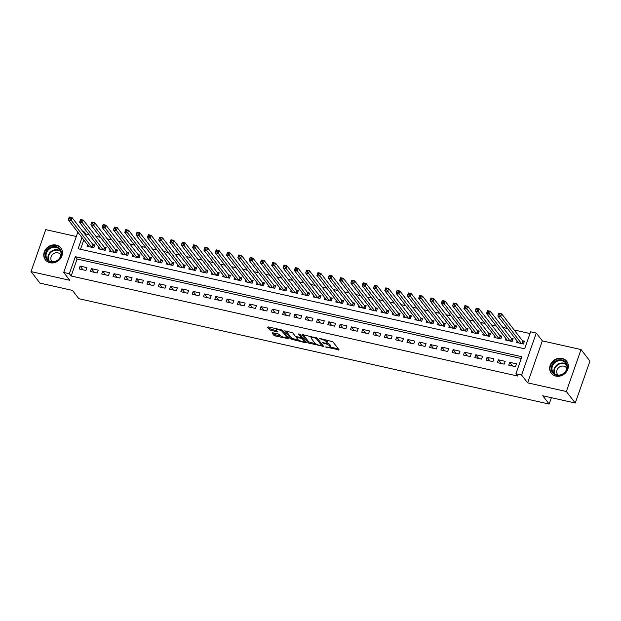 <?xml version="1.0" encoding="UTF-8"?>
<svg xmlns="http://www.w3.org/2000/svg" width="621" height="621" viewBox="0 0 621 621"><rect width="100%" height="100%" fill="white"/><g stroke="black" fill="none" stroke-linecap="round" stroke-linejoin="round"><path stroke-width="0.93" d="M325.559 346.96L339.136 349.887L332.84 341.752L319.59 338.406L321.608 339.384A3.928 1.079 -160.7 0 1 326.273 341.628L326.801 342.303A3.928 1.079 -160.7 0 1 326.957 342.808A3.928 1.079 -160.7 0 1 324.364 342.955L322.307 342.753L324.853 343.592A3.928 1.079 -160.7 0 1 329.526 345.827L330.054 346.51A3.928 1.079 -160.7 0 1 330.201 347.015A3.928 1.079 -160.7 0 1 327.616 347.162L325.559 346.96M49.998 262.761A9.75 8.624 -37.7 0 0 60.509 258.546A9.75 8.624 -37.7 0 0 60.811 247.95A9.75 8.624 -37.7 0 0 56.193 245.07A9.75 8.624 -37.7 0 0 45.682 249.285A9.75 8.624 -37.7 0 0 45.38 259.881A9.75 8.624 -37.7 0 0 49.998 262.761M555.904 376.093A9.75 8.624 -37.7 0 0 566.414 371.878A9.75 8.624 -37.7 0 0 566.717 361.282A9.75 8.624 -37.7 0 0 562.098 358.402A9.75 8.624 -37.7 0 0 551.588 362.617A9.75 8.624 -37.7 0 0 551.285 373.205A9.75 8.624 -37.7 0 0 555.904 376.093M272.821 332.771L272.06 332.98L273.83 335.262L275.289 335.961L289.192 338.849L282.85 330.551L281.391 329.852L268.295 326.918L267.535 327.12L269.669 329.875L276.733 331.831L277.54 331.785L276.43 330.263A3.284 0.908 -160.7 0 1 276.306 329.844A3.284 0.908 -160.7 0 1 279.077 329.875A3.284 0.908 -160.7 0 1 282.369 331.591L286.514 336.955A3.284 0.908 -160.7 0 1 286.638 337.374A3.284 0.908 -160.7 0 1 283.867 337.343A3.284 0.908 -160.7 0 1 280.576 335.619L278.425 334.028L272.821 332.771M521.26 358.503L77.105 259.004L71.151 276.011L69.366 273.714L63.715 272.448L77.819 232.176M575.256 403.037L566.352 391.517L581.046 349.561L589.95 361.08L575.256 403.037L542.754 395.756L549.166 404.054L78.867 298.701L72.455 290.403L39.954 283.122L31.05 271.602L69.769 280.281L63.715 272.448M581.046 349.561L542.327 340.882L527.633 382.846L566.352 391.517M527.633 382.846L521.578 375.014L515.927 373.749L521.881 356.733L75.327 256.698L69.366 273.714M71.151 276.011L517.704 376.047L515.927 373.749M308.342 342.994L323.65 346.425L317.362 338.282L302.807 334.649L302.047 334.851L308.342 342.994L308.738 341.861L315.685 343.786M305.633 342.761L291.086 339.128L284.744 330.83L292.615 332.74L295.169 336.039L296.628 336.737L301.154 337.529L298.445 333.935L299.997 334.277L306.394 342.559L305.633 342.761L305.92 341.946M76.305 236.485L45.744 229.638L31.05 271.602M87.569 244.79L87.056 246.25L93.841 247.771L94.834 244.93L92.855 244.488M98.871 247.329L98.366 248.78L105.151 250.302L106.137 247.469L104.165 247.026M110.181 249.859L109.669 251.319L116.453 252.832L117.447 249.999L115.467 249.557M121.483 252.39L120.971 253.849L127.755 255.371L128.749 252.53L126.769 252.087M132.793 254.92L132.281 256.38L139.065 257.901L140.059 255.068L138.079 254.618M144.095 257.459L143.583 258.91L150.367 260.432L151.361 257.599L149.382 257.156M155.397 259.989L154.893 261.449L161.67 262.962L162.663 260.129L160.692 259.687M166.707 262.52L166.195 263.979L172.98 265.501L173.973 262.66L171.994 262.217M178.01 265.051L177.497 266.51L184.282 268.031L185.275 265.198L183.296 264.748M189.32 267.589L188.807 269.04L195.592 270.562L196.585 267.729L194.606 267.286M200.622 270.119L200.109 271.579L206.894 273.093L207.888 270.259L205.908 269.817M211.924 272.65L211.419 274.109L218.196 275.631L219.19 272.79L217.21 272.347M223.234 275.181L222.722 276.64L229.506 278.161L230.5 275.328L228.52 274.878M234.536 277.719L234.024 279.171L240.808 280.692L241.802 277.859L239.822 277.416M245.838 280.25L245.334 281.709L252.118 283.223L253.104 280.389L251.132 279.947M257.148 282.78L256.636 284.239L263.42 285.761L264.414 282.92L262.435 282.477M268.451 285.311L267.946 286.77L274.723 288.291L275.716 285.458L273.737 285.008M279.76 287.849L279.248 289.301L286.033 290.822L287.026 287.989L285.047 287.546M291.063 290.38L290.55 291.839L297.335 293.353L298.328 290.519L296.349 290.077M302.365 292.91L301.86 294.37L308.637 295.891L309.631 293.05L307.659 292.607M313.675 295.441L313.163 296.9L319.947 298.422L320.941 295.588L318.961 295.138M324.977 297.979L324.465 299.431L331.249 300.952L332.243 298.119L330.263 297.676M336.287 300.51L335.775 301.969L342.559 303.483L343.553 300.649L341.573 300.207M347.589 303.04L347.077 304.5L353.861 306.021L354.855 303.18L352.875 302.738M358.891 305.571L358.387 307.03L365.164 308.552L366.157 305.718L364.178 305.268M370.201 308.109L369.689 309.561L376.473 311.082L377.467 308.249L375.488 307.806M381.504 310.64L380.991 312.099L387.776 313.613L388.769 310.779L386.79 310.337M392.806 313.17L392.301 314.63L399.086 316.151L400.071 313.31L398.1 312.868M404.116 315.701L403.603 317.16L410.388 318.682L411.381 315.848L409.402 315.398M415.418 318.239L414.913 319.691L421.69 321.212L422.684 318.379L420.704 317.936M426.728 320.77L426.216 322.229L433 323.743L433.994 320.91L432.014 320.467M438.03 323.3L437.518 324.76L444.302 326.281L445.296 323.44L443.316 322.998M449.332 325.831L448.828 327.29L455.612 328.812L456.598 325.978L454.626 325.528M460.642 328.369L460.13 329.821L466.914 331.342L467.908 328.509L465.929 328.067M471.944 330.9L471.432 332.359L478.217 333.873L479.21 331.04L477.231 330.597M483.254 333.43L482.742 334.89L489.527 336.411L490.52 333.57L488.541 333.128M494.557 335.961L494.044 337.42L500.829 338.942L501.822 336.108L499.843 335.666M505.859 338.499L505.354 339.951L512.131 341.472L513.125 338.639L511.145 338.197M508.715 365.171L515.5 366.685L516.486 363.852L509.709 362.33L508.715 365.171M497.405 362.633L504.19 364.154L505.183 361.321L498.399 359.8L497.405 362.633M486.103 360.102L492.888 361.624L493.881 358.791L487.097 357.269L486.103 360.102M474.801 357.572L481.578 359.093L482.571 356.252L475.787 354.738L474.801 357.572M463.491 355.041L470.276 356.555L471.269 353.722L464.485 352.2L463.491 355.041M452.189 352.503L458.973 354.024L459.967 351.191L453.183 349.67L452.189 352.503M440.879 349.972L447.663 351.494L448.657 348.66L441.873 347.139L440.879 349.972M429.577 347.442L436.361 348.963L437.355 346.122L430.57 344.608L429.577 347.442M418.275 344.911L425.051 346.425L426.045 343.592L419.268 342.07L418.275 344.911M406.965 342.373L413.749 343.894L414.743 341.061L407.958 339.54L406.965 342.373M395.662 339.842L402.447 341.364L403.44 338.53L396.656 337.009L395.662 339.842M384.352 337.312L391.137 338.833L392.13 335.992L385.346 334.478L384.352 337.312M373.05 334.781L379.835 336.295L380.828 333.461L374.044 331.94L373.05 334.781M361.748 332.243L368.532 333.764L369.518 330.931L362.742 329.409L361.748 332.243M350.438 329.712L357.222 331.234L358.216 328.4L351.432 326.879L350.438 329.712M339.136 327.182L345.92 328.703L346.914 325.862L340.129 324.348L339.136 327.182M327.834 324.651L334.61 326.165L335.604 323.331L328.82 321.81L327.834 324.651M316.524 322.113L323.308 323.634L324.302 320.801L317.517 319.279L316.524 322.113M305.221 319.582L312.006 321.104L313 318.27L306.215 316.749L305.221 319.582M293.912 317.052L300.696 318.573L301.69 315.732L294.905 314.218L293.912 317.052M282.609 314.521L289.394 316.035L290.387 313.201L283.603 311.68L282.609 314.521M271.307 311.983L278.084 313.504L279.077 310.671L272.301 309.149L271.307 311.983M259.997 309.452L266.782 310.974L267.775 308.14L260.991 306.619L259.997 309.452M248.695 306.921L255.479 308.443L256.473 305.602L249.689 304.088L248.695 306.921M237.385 304.391L244.169 305.905L245.163 303.071L238.379 301.55L237.385 304.391M226.083 301.853L232.867 303.374L233.861 300.541L227.076 299.019L226.083 301.853M214.781 299.322L221.565 300.843L222.551 298.01L215.774 296.489L214.781 299.322M203.471 296.791L210.255 298.313L211.249 295.472L204.464 293.958L203.471 296.791M192.168 294.261L198.953 295.775L199.946 292.941L193.162 291.42L192.168 294.261M180.866 291.723L187.643 293.244L188.637 290.411L181.852 288.889L180.866 291.723M169.556 289.192L176.341 290.713L177.334 287.88L170.55 286.359L169.556 289.192M158.254 286.661L165.039 288.183L166.024 285.342L159.248 283.828L158.254 286.661M146.944 284.131L153.729 285.644L154.722 282.811L147.938 281.29L146.944 284.131M135.642 281.592L142.426 283.114L143.42 280.281L136.636 278.759L135.642 281.592M124.34 279.062L131.116 280.583L132.11 277.75L125.326 276.229L124.34 279.062M113.03 276.531L119.814 278.053L120.808 275.212L114.023 273.698L113.03 276.531M101.728 274.001L108.512 275.514L109.506 272.681L102.721 271.16L101.728 274.001M90.418 271.462L97.202 272.984L98.196 270.151L91.411 268.629L90.418 271.462M86.893 267.62L80.109 266.099L79.115 268.932L85.9 270.453L86.893 267.62M530 333.547L514.165 329.999M507.489 328.509L502.863 327.469M496.179 325.978L491.553 324.938M484.877 323.44L480.25 322.408M473.575 320.91L468.94 319.869M462.265 318.379L457.638 317.339M450.962 315.848L446.336 314.808M439.652 313.31L435.026 312.278M428.35 310.779L423.724 309.739M417.048 308.249L412.422 307.209M405.738 305.711L401.112 304.678M394.436 303.18L389.809 302.148M383.134 300.649L378.5 299.609M371.824 298.119L367.197 297.079M360.522 295.58L355.895 294.548M349.212 293.05L344.585 292.017M337.909 290.519L333.283 289.479M326.607 287.989L321.973 286.949M315.297 285.45L310.671 284.418M303.995 282.92L299.369 281.887M292.685 280.389L288.059 279.349M281.383 277.859L276.756 276.819M270.081 275.32L265.454 274.288M258.771 272.79L254.144 271.757M247.469 270.259L242.842 269.219M236.166 267.729L231.532 266.688M224.856 265.19L220.23 264.158M213.554 262.66L208.928 261.627M202.244 260.129L197.618 259.089M190.942 257.599L186.316 256.558M179.64 255.06L175.006 254.028M168.33 252.53L163.703 251.497M157.028 249.999L152.401 248.959M145.718 247.469L141.091 246.428M134.415 244.93L129.789 243.898M123.113 242.4L118.487 241.367M111.803 239.869L107.177 238.829M100.501 237.338L95.875 236.298M89.199 234.8L85.845 234.055L85.512 234.994M83.796 239.908L80.505 249.3M517.169 341.03L516.656 342.489L523.441 344.003L524.435 341.17L522.455 340.727M549.166 404.054L551.394 397.696M82.787 231.462L84.06 231.749L83.734 232.689M85.845 234.055L84.06 231.749M82.011 237.602L78.106 248.757L524.66 348.792L530.621 331.785L536.272 333.05L521.578 375.014M542.327 340.882L536.272 333.05M77.105 259.004L75.327 256.698M509.709 362.33L512.566 366.033M498.399 359.8L501.256 363.502M487.097 357.269L489.953 360.964M475.787 354.738L478.651 358.433M464.485 352.2L467.341 355.903M453.183 349.67L456.039 353.365M441.873 347.139L444.737 350.834M430.57 344.608L433.427 348.303M419.268 342.07L422.125 345.773M407.958 339.54L410.815 343.234M396.656 337.009L399.513 340.704M385.346 334.478L388.21 338.173M374.044 331.94L376.9 335.643M362.742 329.409L365.598 333.104M351.432 326.879L354.288 330.574M340.129 324.348L342.986 328.043M328.82 321.81L331.684 325.513M317.517 319.279L320.374 322.974M306.215 316.749L309.072 320.444M294.905 314.218L297.769 317.913M283.603 311.68L286.46 315.383M272.301 309.149L275.157 312.844M260.991 306.619L263.847 310.314M249.689 304.088L252.545 307.783M238.379 301.55L241.243 305.253M227.076 299.019L229.933 302.714M215.774 296.489L218.631 300.184M204.464 293.958L207.321 297.653M193.162 291.42L196.019 295.122M181.852 288.889L184.716 292.584M170.55 286.359L173.406 290.054M159.248 283.828L162.104 287.523M147.938 281.29L150.794 284.992M136.636 278.759L139.492 282.454M125.326 276.229L128.19 279.924M114.023 273.698L116.88 277.393M102.721 271.16L105.578 274.862M91.411 268.629L94.276 272.324M80.109 266.099L82.966 269.793M330.201 347.015L330.605 345.874A3.928 1.079 -160.7 0 0 330.45 345.377L330.054 346.51M326.871 342.932A3.928 1.079 -160.7 0 1 329.922 344.694L330.45 345.377M326.957 342.808L327.352 341.674A3.928 1.079 -160.7 0 0 327.197 341.17L326.801 342.303M325.885 339.819A3.928 1.079 -160.7 0 1 326.669 340.494L327.197 341.17M330.193 347.038L338.336 348.862M303.234 334.742L308.738 341.861M321.926 345.183L322.858 345.392M321.181 345.718L321.717 345.579L316.19 338.429L313.558 337.583A3.928 1.079 -160.7 0 0 310.974 337.731A3.928 1.079 -160.7 0 0 311.129 338.228L314.901 343.118A3.928 1.079 -160.7 0 0 319.574 345.361L321.181 345.718M322.051 344.616L321.717 345.579M317.292 338.212L322.113 344.445M311.377 336.566A3.928 1.079 -160.7 0 0 311.369 336.598L310.974 337.731M305.602 341.527L303.902 341.146M298.266 339.889L292.941 338.693L292.545 339.827M285.978 330.877L291.482 337.995L292.941 338.693M301.41 336.481L299.943 334.222M297.816 339.462A3.284 0.908 -160.7 0 0 301.107 341.185A3.284 0.908 -160.7 0 0 303.879 341.216A3.284 0.908 -160.7 0 0 303.747 340.797L302.287 338.911L300.828 338.204L296.302 337.42L297.816 339.462M303.879 341.216L304.274 340.083A3.284 0.908 -160.7 0 0 304.15 339.664L303.747 340.797M301.301 337.087L302.691 337.77L304.15 339.664M286.638 337.374L287.042 336.24A3.284 0.908 -160.7 0 0 286.91 335.821L286.514 336.955M282.78 330.481L286.91 335.821M268.722 327.011L270.065 328.742L271.524 329.448L276.694 330.605M273.256 332.872L275.685 334.828L280.995 336.015M286.669 337.288L288.346 337.661M498.516 314.762L499.649 315.01L500.045 313.877L498.911 313.628L497.832 316.019L498.826 313.186L501.652 313.815L500.658 316.656L497.832 316.019L518.636 342.932M524.108 342.086L522.742 341.092L501.652 313.815L500.045 313.877M521.461 343.56L499.649 315.01M498.826 313.186L498.911 313.628M561.966 359.963A8.438 7.468 142.3 0 1 566.919 369.324A8.438 7.468 142.3 0 1 556.602 375.27A8.438 7.468 142.3 0 1 551.658 365.909A8.438 7.468 142.3 0 1 561.966 359.963M556.983 374.937A7.809 6.916 -37.7 0 0 565.405 371.552A7.809 6.916 -37.7 0 0 565.646 363.068A7.809 6.916 -37.7 0 0 561.951 360.754A7.809 6.916 -37.7 0 0 553.521 364.131A7.809 6.916 -37.7 0 0 553.28 372.623A7.809 6.916 -37.7 0 0 556.983 374.937M566.826 368.346A5.566 4.921 -37.7 0 0 566.468 367.811A5.566 4.921 -37.7 0 0 563.829 366.165A5.566 4.921 -37.7 0 0 557.837 368.564A5.566 4.921 -37.7 0 0 557.666 374.61A5.566 4.921 -37.7 0 0 558.093 375.092M567.4 362.338A9.688 8.57 -37.7 0 0 566.95 361.694A9.688 8.57 -37.7 0 0 562.362 358.822A9.688 8.57 -37.7 0 0 551.922 363.013A9.688 8.57 -37.7 0 0 551.619 373.539A9.688 8.57 -37.7 0 0 552.139 374.137M61.332 251.94A8.438 7.468 142.3 0 1 54.873 261.767A8.438 7.468 142.3 0 1 45.434 256.628A8.438 7.468 142.3 0 1 51.885 246.801A8.438 7.468 142.3 0 1 61.332 251.94M46.195 256.69A7.809 6.916 -37.7 0 0 47.375 259.291A7.809 6.916 -37.7 0 0 56.426 260.851A7.809 6.916 -37.7 0 0 60.92 252.343A7.809 6.916 -37.7 0 0 59.74 249.735A7.809 6.916 -37.7 0 0 50.689 248.183A7.809 6.916 -37.7 0 0 46.195 256.69M60.912 255.014A5.566 4.921 -37.7 0 0 60.555 254.478A5.566 4.921 -37.7 0 0 54.112 253.368A5.566 4.921 -37.7 0 0 50.914 259.423A5.566 4.921 -37.7 0 0 51.753 261.278A5.566 4.921 -37.7 0 0 52.187 261.759M61.495 249.005A9.688 8.57 -37.7 0 0 61.044 248.361A9.688 8.57 -37.7 0 0 49.827 246.428A9.688 8.57 -37.7 0 0 44.254 256.978A9.688 8.57 -37.7 0 0 45.713 260.207A9.688 8.57 -37.7 0 0 46.226 260.804M487.213 312.231L488.347 312.479L488.743 311.346L487.609 311.09L486.53 313.489L487.524 310.655L490.349 311.284L489.356 314.117L486.53 313.489L507.326 340.393M512.806 339.555L511.432 338.561L490.349 311.284L488.743 311.346M510.159 341.03L488.347 312.479M487.524 310.655L487.609 311.09M475.911 309.693L477.037 309.949L477.433 308.816L476.307 308.559L475.228 310.958L476.214 308.117L479.047 308.753L478.054 311.587L475.228 310.958L496.024 337.863M501.504 337.024L500.13 336.031L479.047 308.753L477.433 308.816M498.849 338.499L477.037 309.949M476.214 308.117L476.307 308.559M464.601 307.162L465.734 307.418L466.13 306.285L464.997 306.029L463.918 308.42L464.912 305.586L467.737 306.223L466.744 309.056L463.918 308.42L484.722 335.332M490.194 334.494L488.82 333.5L467.737 306.223L466.13 306.285M487.547 335.969L465.734 307.418M464.912 305.586L464.997 306.029M453.299 304.632L454.425 304.88L454.828 303.747L453.695 303.498L452.616 305.889L453.609 303.056L456.435 303.685L455.441 306.526L452.616 305.889L473.412 332.802M478.892 331.956L477.518 330.962L456.435 303.685L454.828 303.747M476.237 333.43L454.425 304.88M453.609 303.056L453.695 303.498M441.989 302.101L443.122 302.349L443.518 301.216L442.393 300.96L441.306 303.358L442.299 300.525L445.125 301.154L444.139 303.987L441.306 303.358L462.109 330.263M467.582 329.425L466.216 328.431L445.125 301.154L443.518 301.216M464.935 330.9L443.122 302.349M442.299 300.525L442.393 300.96M430.687 299.563L431.82 299.819L432.216 298.685L431.083 298.429L430.004 300.828L430.997 297.987L433.823 298.623L432.829 301.457L430.004 300.828L450.807 327.733M456.28 326.894L454.906 325.901L433.823 298.623L432.216 298.685M453.633 328.369L431.82 299.819M430.997 297.987L431.083 298.429M419.385 297.032L420.51 297.288L420.906 296.155L419.78 295.899L418.701 298.29L419.695 295.456L422.521 296.093L421.527 298.926L418.701 298.29L439.497 325.202M444.978 324.364L443.604 323.37L422.521 296.093L420.906 296.155M442.323 325.831L420.51 297.288M419.695 295.456L419.78 295.899M408.075 294.501L409.208 294.75L409.604 293.617L408.471 293.368L407.392 295.759L408.385 292.926L411.211 293.554L410.217 296.396L407.392 295.759L428.195 322.672M433.668 321.825L432.294 320.832L411.211 293.554L409.604 293.617M431.021 323.3L409.208 294.75M408.385 292.926L408.471 293.368M396.772 291.971L397.898 292.219L398.302 291.086L397.168 290.83L396.089 293.228L397.083 290.395L399.908 291.024L398.915 293.857L396.089 293.228L416.885 320.133M422.365 319.295L420.991 318.301L399.908 291.024L398.302 291.086M419.711 320.77L397.898 292.219M397.083 290.395L397.168 290.83M385.462 289.433L386.596 289.689L386.992 288.555L385.866 288.299L384.779 290.698L385.773 287.857L388.606 288.493L387.613 291.327L384.779 290.698L405.583 317.603M411.055 316.764L409.689 315.771L388.606 288.493L386.992 288.555M408.408 318.239L386.596 289.689M385.773 287.857L385.866 288.299M374.16 286.902L375.294 287.158L375.689 286.025L374.556 285.769L373.477 288.16L374.471 285.326L377.296 285.963L376.303 288.796L373.477 288.16L394.281 315.072M399.753 314.234L398.379 313.24L377.296 285.963L375.689 286.025M397.106 315.701L375.294 287.158M374.471 285.326L374.556 285.769M362.858 284.371L363.984 284.62L364.38 283.486L363.254 283.238L362.175 285.629L363.169 282.796L365.994 283.424L365.001 286.265L362.175 285.629L382.971 312.542M388.451 311.695L387.077 310.702L365.994 283.424L364.38 283.486M385.796 313.17L363.984 284.62M363.169 282.796L363.254 283.238M351.548 281.833L352.681 282.089L353.077 280.956L351.944 280.7L350.865 283.098L351.859 280.265L354.684 280.894L353.691 283.727L350.865 283.098L371.668 310.003M377.141 309.165L375.775 308.171L354.684 280.894L353.077 280.956M374.494 310.64L352.681 282.089M351.859 280.265L351.944 280.7M340.246 279.303L341.379 279.559L341.775 278.425L340.642 278.169L339.563 280.568L340.556 277.727L343.382 278.363L342.388 281.197L339.563 280.568L360.359 307.473M365.839 306.634L364.465 305.641L343.382 278.363L341.775 278.425M363.192 308.109L341.379 279.559M340.556 277.727L340.642 278.169M328.944 276.772L330.069 277.028L330.465 275.895L329.34 275.639L328.261 278.029L329.246 275.196L332.08 275.833L331.086 278.666L328.261 278.029L349.056 304.942M354.537 304.104L353.163 303.11L332.08 275.833L330.465 275.895M351.882 305.571L330.069 277.028M329.246 275.196L329.34 275.639M317.634 274.241L318.767 274.49L319.163 273.356L318.03 273.108L316.951 275.499L317.944 272.666L320.77 273.294L319.776 276.135L316.951 275.499L337.754 302.411M343.227 301.565L341.853 300.572L320.77 273.294L319.163 273.356M340.58 303.04L318.767 274.49M317.944 272.666L318.03 273.108M306.332 271.703L307.457 271.959L307.861 270.826L306.727 270.57L305.648 272.968L306.642 270.135L309.468 270.764L308.474 273.597L305.648 272.968L326.444 299.873M331.925 299.035L330.551 298.041L309.468 270.764L307.861 270.826M329.27 300.51L307.457 271.959M306.642 270.135L306.727 270.57M295.022 269.172L296.155 269.429L296.551 268.295L295.425 268.039L294.338 270.438L295.332 267.597L298.158 268.233L297.172 271.066L294.338 270.438L315.142 297.343M320.615 296.504L319.248 295.511L298.158 268.233L296.551 268.295M317.968 297.979L296.155 269.429M295.332 267.597L295.425 268.039M283.719 266.642L284.853 266.898L285.249 265.765L284.115 265.509L283.036 267.899L284.03 265.066L286.855 265.703L285.862 268.536L283.036 267.899L303.84 294.812M309.312 293.974L307.938 292.98L286.855 265.703L285.249 265.765M306.665 295.441L284.853 266.898M284.03 265.066L284.115 265.509M272.417 264.111L273.543 264.36L273.939 263.226L272.813 262.978L271.734 265.369L272.728 262.536L275.553 263.164L274.56 266.005L271.734 265.369L292.53 292.281M298.01 291.435L296.636 290.442L275.553 263.164L273.939 263.226M295.355 292.91L273.543 264.36M272.728 262.536L272.813 262.978M261.107 261.573L262.241 261.829L262.636 260.696L261.503 260.44L260.424 262.838L261.418 259.997L264.243 260.634L263.25 263.467L260.424 262.838L281.228 289.743M286.7 288.905L285.326 287.911L264.243 260.634L262.636 260.696M284.053 290.38L262.241 261.829M261.418 259.997L261.503 260.44M249.805 259.042L250.931 259.299L251.334 258.165L250.201 257.909L249.122 260.3L250.116 257.467L252.941 258.103L251.947 260.936L249.122 260.3L269.918 287.212M275.398 286.374L274.024 285.381L252.941 258.103L251.334 258.165M272.743 287.849L250.931 259.299M250.116 257.467L250.201 257.909M238.495 256.512L239.628 256.768L240.024 255.627L238.899 255.378L237.812 257.769L238.806 254.936L241.631 255.573L240.645 258.406L237.812 257.769L258.615 284.682M264.088 283.844L262.722 282.85L241.631 255.573L240.024 255.627M261.441 285.311L239.628 256.768M238.806 254.936L238.899 255.378M227.193 253.981L228.326 254.23L228.722 253.096L227.589 252.848L226.51 255.239L227.503 252.405L230.329 253.034L229.335 255.875L226.51 255.239L247.313 282.151M252.786 281.305L251.412 280.312L230.329 253.034L228.722 253.096M250.139 282.78L228.326 254.23M227.503 252.405L227.589 252.848M215.891 251.443L217.016 251.699L217.412 250.566L216.287 250.31L215.208 252.708L216.201 249.867L219.027 250.504L218.033 253.337L215.208 252.708L236.003 279.613M241.484 278.775L240.11 277.781L219.027 250.504L217.412 250.566M238.829 280.25L217.016 251.699M216.201 249.867L216.287 250.31M204.581 248.912L205.714 249.168L206.11 248.035L204.977 247.779L203.898 250.17L204.891 247.337L207.717 247.973L206.723 250.806L203.898 250.17L224.701 277.082M230.174 276.244L228.807 275.25L207.717 247.973L206.11 248.035M227.527 277.719L205.714 249.168M204.891 247.337L204.977 247.779M193.278 246.382L194.412 246.638L194.808 245.497L193.674 245.248L192.595 247.639L193.589 244.806L196.415 245.442L195.421 248.276L192.595 247.639L213.391 274.552M218.871 273.714L217.497 272.72L196.415 245.442L194.808 245.497M216.224 275.181L194.412 246.638M193.589 244.806L193.674 245.248M181.969 243.851L183.102 244.1L183.498 242.966L182.372 242.718L181.293 245.109L182.279 242.275L185.112 242.904L184.119 245.745L181.293 245.109L202.089 272.021M207.561 271.175L206.195 270.182L185.112 242.904L183.498 242.966M204.914 272.65L183.102 244.1M182.279 242.275L182.372 242.718M170.666 241.313L171.8 241.569L172.196 240.436L171.062 240.18L169.983 242.578L170.977 239.737L173.802 240.374L172.809 243.207L169.983 242.578L190.787 269.483M196.259 268.645L194.885 267.651L173.802 240.374L172.196 240.436M193.612 270.119L171.8 241.569M170.977 239.737L171.062 240.18M159.364 238.782L160.49 239.038L160.893 237.905L159.76 237.649L158.681 240.04L159.675 237.206L162.5 237.843L161.507 240.676L158.681 240.04L179.477 266.952M184.957 266.114L183.583 265.12L162.5 237.843L160.893 237.905M182.302 267.589L160.49 239.038M159.675 237.206L159.76 237.649M148.054 236.252L149.187 236.508L149.583 235.367L148.458 235.118L147.371 237.509L148.365 234.676L151.19 235.312L150.197 238.146L147.371 237.509L168.175 264.422M173.647 263.583L172.281 262.59L151.19 235.312L149.583 235.367M171 265.051L149.187 236.508M148.365 234.676L148.458 235.118M136.752 233.721L137.885 233.97L138.281 232.836L137.148 232.588L136.069 234.979L137.062 232.145L139.888 232.774L138.894 235.615L136.069 234.979L156.872 261.891M162.345 261.045L160.971 260.052L139.888 232.774L138.281 232.836M159.698 262.52L137.885 233.97M137.062 232.145L137.148 232.588M125.45 231.183L126.575 231.439L126.971 230.306L125.846 230.049L124.767 232.448L125.76 229.607L128.586 230.244L127.592 233.077L124.767 232.448L145.562 259.353M151.043 258.515L149.669 257.521L128.586 230.244L126.971 230.306M148.388 259.989L126.575 231.439M125.76 229.607L125.846 230.049M114.14 228.652L115.273 228.908L115.669 227.775L114.536 227.519L113.457 229.91L114.45 227.076L117.276 227.713L116.282 230.546L113.457 229.91L134.26 256.822M139.733 255.984L138.359 254.99L117.276 227.713L115.669 227.775M137.086 257.459L115.273 228.908M114.45 227.076L114.536 227.519M102.838 226.122L103.963 226.378L104.367 225.237L103.233 224.988L102.154 227.379L103.148 224.546L105.974 225.182L104.98 228.016L102.154 227.379L122.95 254.292M128.431 253.453L127.057 252.46L105.974 225.182L104.367 225.237M125.776 254.92L103.963 226.378M103.148 224.546L103.233 224.988M91.528 223.591L92.661 223.839L93.057 222.706L91.931 222.458L90.845 224.849L91.838 222.015L94.664 222.644L93.678 225.485L90.845 224.849L111.648 251.761M117.121 250.915L115.754 249.921L94.664 222.644L93.057 222.706M114.474 252.39L92.661 223.839M91.838 222.015L91.931 222.458M80.225 221.053L81.359 221.309L81.755 220.176L80.621 219.919L79.542 222.318L80.536 219.477L83.361 220.113L82.368 222.947L79.542 222.318L100.346 249.223M105.818 248.384L104.444 247.391L83.361 220.113L81.755 220.176M103.171 249.859L81.359 221.309M80.536 219.477L80.621 219.919M68.923 218.522L70.049 218.778L70.445 217.645L69.319 217.389L68.24 219.78L69.234 216.946L72.059 217.583L71.066 220.416L68.24 219.78L89.036 246.692M94.516 245.854L93.142 244.86L72.059 217.583L70.445 217.645M91.861 247.329L70.049 218.778M69.234 216.946L69.319 217.389M326.755 346.968L326.584 347.45M320.25 338.554L320.079 339.043M323.502 342.761L323.331 343.25M329.922 344.694L329.526 345.827M325.031 343.079L324.853 343.592M326.669 340.494L326.273 341.628M321.771 338.895L321.608 339.384M338.655 349.274L338.375 350.097M323.176 345.812L322.889 346.627M310.197 342.559L309.801 343.692M316.431 337.739L316.19 338.429M315.336 337.451L315.165 337.94M313.729 337.094L313.558 337.583M291.482 337.995L291.086 339.128M301.495 336.233L301.1 337.366M302.691 337.77L302.287 338.911M301.038 337.614L300.828 338.204M297.28 336.885L297.117 337.374M282.765 330.465L282.369 331.591M277.013 331.016L276.733 331.831M271.524 329.448L271.129 330.582M270.065 328.742L269.669 329.875M288.664 338.08L288.385 338.895M275.685 334.828L275.289 335.961M274.226 334.129L273.83 335.262M522.952 341.286L522.106 343.708M522.742 341.092L521.842 343.646M554.359 373.71A7.809 6.916 142.3 0 1 555.919 365.87A7.809 6.916 142.3 0 1 563.806 363.161A7.809 6.916 142.3 0 1 566.422 364.387M566.647 364.977A7.553 6.684 -37.7 0 0 563.899 363.619A7.553 6.684 -37.7 0 0 556.168 366.359A7.553 6.684 -37.7 0 0 554.879 374.075M48.454 260.378A7.809 6.916 142.3 0 1 48.05 259.089A7.809 6.916 142.3 0 1 51.799 251.008A7.809 6.916 142.3 0 1 60.516 251.055M60.742 251.652A7.553 6.684 -37.7 0 0 52.226 251.35A7.553 6.684 -37.7 0 0 48.469 259.244A7.553 6.684 -37.7 0 0 48.974 260.742M511.65 338.755L510.804 341.177M511.432 338.561L510.54 341.115M500.34 336.225L499.494 338.639M500.13 336.031L499.237 338.585M489.038 333.687L488.191 336.108M488.82 333.5L487.927 336.054M477.735 331.156L476.881 333.578M477.518 330.962L476.625 333.516M466.425 328.625L465.579 331.047M466.216 328.431L465.315 330.985M455.123 326.095L454.277 328.509M454.906 325.901L454.013 328.455M443.821 323.557L442.967 325.978M443.604 323.37L442.711 325.924M432.511 321.026L431.665 323.448M432.294 320.832L431.401 323.386M421.209 318.495L420.363 320.917M420.991 318.301L420.099 320.855M409.899 315.957L409.053 318.379M409.689 315.771L408.797 318.325M398.597 313.426L397.75 315.848M398.379 313.24L397.487 315.794M387.294 310.896L386.441 313.318M387.077 310.702L386.184 313.256M375.984 308.365L375.138 310.787M375.775 308.171L374.874 310.725M364.682 305.827L363.836 308.249M364.465 305.641L363.572 308.195M353.372 303.296L352.526 305.718M353.163 303.11L352.27 305.664M342.07 300.766L341.224 303.188M341.853 300.572L340.96 303.126M330.768 298.235L329.914 300.657M330.551 298.041L329.658 300.595M319.458 295.697L318.612 298.119M319.248 295.511L318.348 298.064M308.156 293.166L307.31 295.588M307.938 292.98L307.046 295.534M296.854 290.636L296 293.058M296.636 290.442L295.743 292.996M285.544 288.105L284.697 290.527M285.326 287.911L284.434 290.465M274.241 285.567L273.395 287.989M274.024 285.381L273.131 287.934M262.931 283.036L262.085 285.458M262.722 282.85L261.829 285.404M251.629 280.506L250.783 282.928M251.412 280.312L250.519 282.865M240.327 277.975L239.473 280.397M240.11 277.781L239.217 280.335M229.017 275.437L228.171 277.859M228.807 275.25L227.907 277.804M217.715 272.906L216.869 275.328M217.497 272.72L216.605 275.274M206.405 270.376L205.559 272.798M206.195 270.182L205.303 272.735M195.103 267.845L194.257 270.267M194.885 267.651L193.993 270.205M183.8 265.307L182.947 267.729M183.583 265.12L182.69 267.674M172.491 262.776L171.644 265.198M172.281 262.59L171.38 265.144M161.188 260.246L160.342 262.667M160.971 260.052L160.078 262.605M149.878 257.715L149.032 260.137M149.669 257.521L148.776 260.075M138.576 255.177L137.73 257.599M138.359 254.99L137.466 257.544M127.274 252.646L126.428 255.068M127.057 252.46L126.164 255.006M115.964 250.116L115.118 252.537M115.754 249.921L114.862 252.475M104.662 247.585L103.816 250.007M104.444 247.391L103.552 249.945M93.36 245.047L92.506 247.469M93.142 244.86L92.25 247.414M322.144 344.554L321.748 345.687M301.55 336.396L301.154 337.529M296.551 336.722L296.302 337.42M276.671 328.796L276.306 329.844M551.619 373.539L551.929 373.943M566.95 361.694L567.26 362.09M61.044 248.361L61.355 248.765M45.713 260.207L46.024 260.61"/></g></svg>
